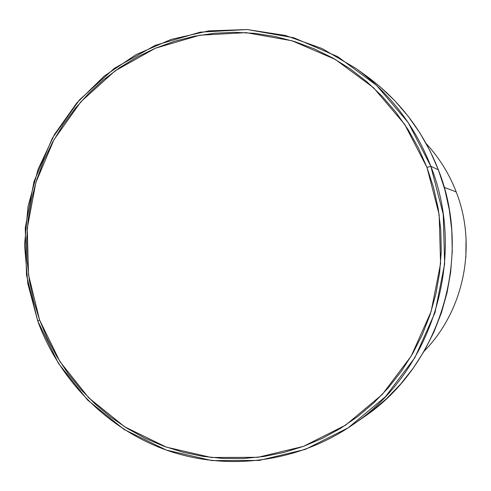 <?xml version="1.0" encoding="UTF-8"?>
<svg xmlns="http://www.w3.org/2000/svg" width="491" height="491" viewBox="0 0 491 491"><rect width="100%" height="100%" fill="white"/><g stroke="black" fill="none" stroke-linecap="round" stroke-linejoin="round"><path stroke-width="0.74" d="M426.219 143.648C439.236 157.764 449.234 173.863 456.219 191.938C449.234 173.863 439.236 157.764 426.219 143.648M352.538 424.899L363.346 417.411C439.899 366.188 473.398 257.456 438.365 169.837L430.834 166.271C467.407 257.818 432.405 371.478 352.538 424.899C298.467 462.123 228.996 471.311 168.671 450.885C108.407 430.104 59.638 381.114 37.721 320.973L39.568 319.905L28.515 274.715L27.275 228.174L35.892 182.437L54.004 139.64L80.812 101.827L115.133 70.821L155.414 48.21L199.782 35.217L246.095 32.639L292.053 40.784L335.292 59.417L373.528 87.723L404.664 124.346L426.974 167.431L430.834 166.271L408.181 122.547L376.566 85.385L337.753 56.674L293.863 37.782L247.219 29.534L200.23 32.167L155.217 45.368L114.36 68.317L79.548 99.777L52.359 138.137L33.996 181.547L25.256 227.934L26.514 275.144L37.721 320.973L27.821 283.645L24.55 245.132L27.999 206.631L38.071 169.34L54.47 134.436L76.719 103.03L104.166 76.136L135.97 54.673L171.169 39.403L208.638 30.896L247.157 29.534L285.449 35.462L322.194 48.578L356.098 68.531C390.149 93.48 415.061 126.058 430.834 166.271L438.365 169.837C423.267 131.349 399.392 100.152 366.752 76.234L356.098 68.531M444.202 187.341L456.219 191.938L444.202 187.341M465.855 257.487L466.051 238.178M39.568 319.905L47.382 338.704L56.919 356.669L68.108 373.626L80.849 389.424L95.033 403.909L110.543 416.945L127.237 428.404L144.968 438.168L163.583 446.135L182.904 452.217L202.758 456.342L222.969 458.453L243.327 458.526L263.649 456.532L283.73 452.487L303.37 446.405L322.378 438.34L340.558 428.355L357.718 416.54L373.682 403.001L388.283 387.865L401.362 371.276L412.778 353.403L422.401 334.42L430.141 314.522L435.898 293.906L439.617 272.8L441.256 251.404L440.789 229.948L438.236 208.65L433.608 187.74L426.974 167.431L418.393 147.92L407.972 129.421L395.814 112.114L382.053 96.162L366.838 81.733L350.335 68.955L332.714 57.956L314.16 48.83L294.858 41.649L275.009 36.475L254.811 33.351L234.459 32.283L214.15 33.265L194.08 36.285L174.446 41.287L155.414 48.21L137.173 56.981L119.878 67.506L103.687 79.677L88.742 93.37L75.172 108.45L63.093 124.775L52.605 142.194L43.803 160.539L36.751 179.651L31.522 199.352L28.147 219.471L26.655 239.817L27.06 260.218L29.368 280.484L33.548 300.437L39.568 319.905L37.721 320.973L58.392 363.291L87.631 400.067L124.143 429.496L166.259 450.051L212.008 460.595L259.162 460.429L305.353 449.375L348.193 427.833L385.374 396.765L414.87 357.687L435.008 312.614L444.643 263.931L443.226 214.254L430.834 166.271L426.974 167.431L439.175 214.708L440.574 263.649L431.086 311.613L411.249 356.03L382.207 394.537L345.572 425.163L303.37 446.405L257.855 457.311L211.388 457.495L166.302 447.117L124.782 426.869L88.785 397.87L59.951 361.622L39.568 319.905M366.636 76.154L379.868 86.569L394.666 100.594L408.052 116.091L419.879 132.914L430.024 150.89L438.365 169.837L444.821 189.569L449.32 209.878L451.806 230.561L452.26 251.404L450.664 272.18L447.049 292.685L441.446 312.712L433.921 332.039L424.562 350.482L413.459 367.845L400.736 383.962L386.534 398.674L371 411.839L357.939 421.033M424.144 351.2C464.069 310.564 477.295 245.488 456.219 191.938C477.295 245.488 464.069 310.564 424.144 351.2"/></g></svg>
